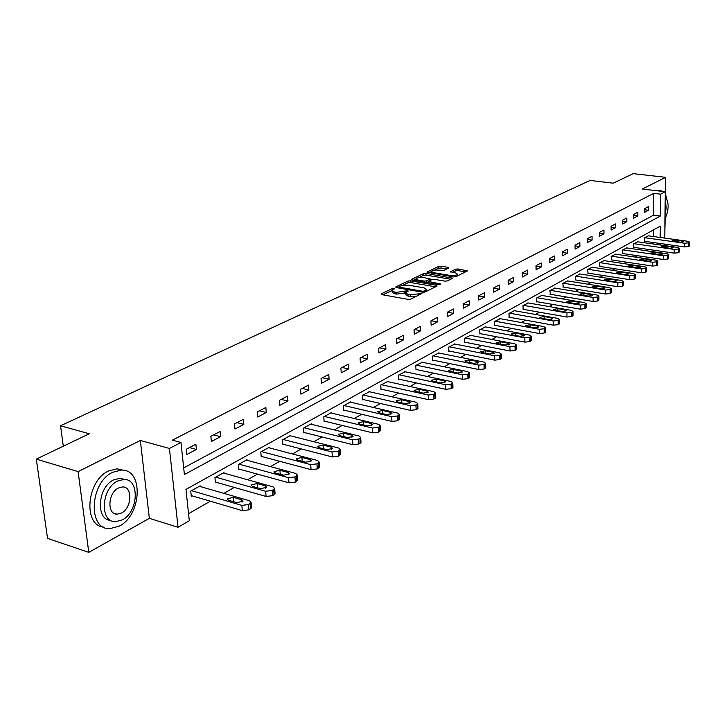 <?xml version="1.0" encoding="UTF-8"?>
<svg xmlns="http://www.w3.org/2000/svg" width="726" height="726" viewBox="0 0 726 726"><rect width="100%" height="100%" fill="white"/><g stroke="black" fill="none" stroke-linecap="round" stroke-linejoin="round"><path stroke-width="1.09" d="M394.182 288.313L392.439 288.485L381.259 293.83L381.649 294.602L408.157 299.384L410.698 299.13L421.951 293.476L410.19 294.783L407.976 294.393L405.58 292.787L408.239 291.053L407.713 290.699L396.523 292.351L394.336 291.961L392.004 290.391L394.69 288.658L394.182 288.313M448.65 268.048L448.169 267.35L441 266.179L438.631 266.406L426.915 272.114L453.587 276.905L456.01 276.67L467.544 270.862L457.97 268.956L455.592 269.183L450.492 271.769L455.619 272.958L457.67 274.237C456.482 275.408 454.086 275.826 450.474 275.49L433.404 272.649L431.425 271.406C432.623 270.244 435.01 269.818 438.595 270.154L443.813 270.39L448.65 268.048M183.687 467.898L653.618 215.123L653.79 193.343L660.606 194.169L665.27 191.755L664.789 238.101M36.3 459.113L78.118 471.628L88.772 552.359L47.535 538.383L36.3 459.113L89.307 433.767L60.539 425.763L590.075 180.438L613.243 183.188L633.208 173.641L665.633 177.335L642.319 189.005L665.27 191.755M88.772 552.359L149.365 518.346L140.336 440.464L78.118 471.628M140.336 440.464L169.43 448.45L180.983 442.47L184.395 474.568L660.397 216.003L660.606 194.169M653.79 193.343L172.361 440.147L180.983 442.47M410.435 280.817L407.985 281.053L395.897 286.834L396.305 287.587L422.641 292.215L425.137 291.97L437.061 286.062L436.589 285.318L410.435 280.817L410.517 282.523L408.066 282.759L402.921 285.227M411.769 279.247L423.521 273.629L425.935 273.393L452.661 278.23L447.461 280.917L445.011 281.153L434.375 279.347L431.934 279.583L428.313 281.452L440.165 283.839L440.7 284.184L438.776 284.528L412.196 279.973L411.769 279.247L411.805 279.873M664.88 228.962L665.197 218.762M665.461 194.105L665.633 177.335M60.539 425.763L63.298 446.209M186.891 454.494L196.41 449.458L195.875 444.203L186.337 449.212L186.891 454.494M211.375 441.544L220.559 436.68L220.06 431.516L210.858 436.335L211.375 441.544M234.979 429.057L243.827 424.374L243.364 419.274L234.498 423.93L234.979 429.057M257.739 417.014L266.279 412.495L265.852 407.477L257.294 411.969L257.739 417.014M279.701 405.389L287.941 401.033L287.55 396.087L279.292 400.416L279.701 405.389M300.909 394.173L308.868 389.962L308.514 385.089L300.537 389.272L300.909 394.173M321.4 383.328L329.096 379.253L328.76 374.453L321.055 378.5L321.4 383.328M341.211 372.846L348.652 368.908L348.344 364.171L340.893 368.091L341.211 372.846M360.368 362.71L367.574 358.898L367.292 354.234L360.078 358.018L360.368 362.71M378.918 352.9L385.887 349.206L385.633 344.605L378.654 348.271L378.918 352.9M396.877 343.398L403.629 339.822L403.402 335.276L396.632 338.833L396.877 343.398M414.274 334.196L420.817 330.729L420.608 326.246L414.056 329.686L414.274 334.196M431.135 325.266L437.488 321.908L437.297 317.489L430.935 320.828L431.135 325.266M447.488 316.618L453.65 313.36L453.478 308.995L447.316 312.225L447.488 316.618M463.36 308.223L469.332 305.056L469.187 300.755L463.197 303.895L463.36 308.223M478.761 300.074L484.569 296.998L484.433 292.75L478.615 295.8L478.761 300.074M493.716 292.161L499.352 289.175L499.234 284.973L493.589 287.941L493.716 292.161M508.245 284.474L513.727 281.57L513.627 277.423L508.136 280.3L508.245 284.474M522.366 276.996L527.693 274.183L527.611 270.081L522.275 272.885L522.366 276.996M536.097 269.736L541.278 266.996L541.206 262.948L536.024 265.671L536.097 269.736M549.455 262.667L554.492 260.008L554.437 256.006L549.391 258.656L549.455 262.667M562.45 255.797L567.351 253.202L567.305 249.245L562.396 251.822L562.45 255.797M575.101 249.1L579.874 246.577L579.838 242.675L575.056 245.179L575.101 249.1M587.416 242.584L592.062 240.125L592.044 236.268L587.388 238.709L587.416 242.584M599.413 236.24L603.941 233.845L603.932 230.024L599.395 232.402L599.413 236.24M611.101 230.051L615.521 227.719L615.512 223.944L611.092 226.267L611.101 230.051M622.5 224.025L626.801 221.748L626.81 218.018L622.5 220.277L622.5 224.025M633.607 218.145L637.809 215.921L637.827 212.237L633.616 214.442L633.607 218.145M644.443 212.409L648.545 210.241L648.563 206.592L644.47 208.752L644.443 212.409M188.551 513.699L210.286 501.212M223.917 493.381L234.298 487.418M247.639 479.759L257.44 474.123M270.499 466.618L279.755 461.309M292.551 453.959L301.29 448.931M313.832 441.735L322.09 436.988M334.387 429.928L342.191 425.445M354.243 418.521L361.621 414.283M373.445 407.486L380.415 403.484M392.022 396.813L398.61 393.029M409.999 386.486L416.225 382.911M427.414 376.485L433.295 373.11M444.285 366.793L449.839 363.608M460.638 357.401L465.883 354.388M476.501 348.289L481.456 345.44M491.892 339.45L496.566 336.764M506.83 330.865L511.24 328.334M521.341 322.535L525.497 320.139M535.434 314.431L539.364 312.18M549.137 306.563L552.831 304.439M562.459 298.912L565.944 296.907M575.419 291.462L578.695 289.583M588.033 284.22L591.109 282.45M600.311 277.169L603.197 275.508M612.263 270.299L614.976 268.738M623.906 263.611L626.456 262.15M635.259 257.095L637.637 255.724M646.322 250.733L648.545 249.454M653.391 244.018L653.409 242.538M653.454 236.54L653.5 229.897M200.222 486.538L200.149 485.857L190.738 491.112L191.283 496.285L192.063 495.849M224.08 473.18L224.016 472.535L214.941 477.599L215.44 482.699L216.203 482.273M247.085 460.302L247.021 459.685L238.273 464.567L238.736 469.595L239.471 469.187M269.282 447.869L269.228 447.289L260.779 451.999L261.215 456.953L261.923 456.554M290.718 435.872L290.672 435.319L282.514 439.874L282.913 444.748L283.594 444.366M311.418 424.283L311.381 423.757L303.495 428.149L303.867 432.959L304.53 432.596M331.437 413.085L331.401 412.577L323.787 416.833L324.123 421.57L324.758 421.216M350.803 402.249L350.767 401.759L343.398 405.879L343.707 410.553L344.324 410.208M369.543 391.768L362.374 395.28L362.664 399.89L363.254 399.554M387.684 381.613L380.751 385.025L381.005 389.572L381.586 389.245M405.262 371.785L398.547 375.088L398.783 379.58L399.336 379.262M422.296 362.256L415.789 365.459L415.998 369.888L416.542 369.588M438.822 353.008L432.505 356.13L432.696 360.495L433.222 360.205M454.848 344.051L448.722 347.073L448.895 351.393L449.412 351.103M470.403 335.348L464.459 338.289L464.613 342.545L465.112 342.273M485.512 326.9L479.741 329.758L479.877 333.96L480.358 333.697M500.187 318.696L494.578 321.473L494.705 325.629L495.168 325.366M514.444 310.719L508.999 313.423L509.107 317.525L509.561 317.271M528.31 302.969L523.019 305.592L523.11 309.648L523.546 309.403M541.796 295.428L536.65 297.987L536.723 301.989L537.158 301.744M554.918 288.086L549.909 290.582L550.39 294.302M567.687 280.944L562.813 283.376L563.276 287.06M580.128 273.992L575.382 276.361L575.818 280M592.235 267.222L587.615 269.527L588.033 273.13M604.041 260.625L599.54 262.876L599.93 266.442M615.548 254.191L611.156 256.387L611.528 259.917M626.765 247.92L622.481 250.062L622.835 253.555M637.7 241.803L633.526 243.9L633.862 247.357M648.372 235.841L644.298 237.883L644.624 241.304M664.726 244.127L664.717 244.961L663.818 245.488M660.197 237.475L660.306 226.122L185.965 489.378L189.295 520.751L178.033 527.285L169.43 448.45M149.365 518.346L178.033 527.285M660.134 244.971L660.143 243.482M653.618 215.123L660.397 216.003M196.41 449.458L189.459 447.57M220.559 436.68L213.653 434.874M243.827 424.374L236.966 422.632M266.279 412.495L259.472 410.825M287.941 401.033L281.189 399.427M308.868 389.962L302.161 388.419M329.096 379.253L322.444 377.774M348.652 368.908L342.046 367.483M367.574 358.898L361.022 357.519M385.887 349.206L379.389 347.881M403.629 339.822L397.186 338.543M420.817 330.729L414.419 329.495M437.488 321.908L431.144 320.72M453.65 313.36L447.352 312.207M469.332 305.056L463.206 303.967M484.569 296.998L478.625 295.972M499.352 289.175L493.598 288.204M513.727 281.57L508.146 280.653M527.693 274.183L522.284 273.312M541.278 266.996L536.033 266.17M554.492 260.008L549.4 259.227M567.351 253.202L562.405 252.457M579.874 246.577L575.065 245.869M592.062 240.125L587.388 239.453M603.941 233.845L599.395 233.209M615.521 227.719L611.092 227.111M626.801 221.748L622.5 221.167M637.809 215.921L633.616 215.377M648.545 210.241L644.461 209.723M392.031 290.908L392.094 292.115L394.427 293.703L394.336 291.961M405.562 292.85L396.614 294.094L394.427 293.703M405.607 293.304L405.671 294.529L408.057 296.135L407.976 294.393M416.161 296.426L408.057 296.135M391.967 290.482L382.901 294.829M435.509 286.834L410.517 282.523M398.855 287.178L397.549 287.805M399.055 286.643L399.345 287.169L422.441 291.226L424.193 291.053L426.634 289.493L424.211 287.895L408.457 285.155L400.552 285.926L399.055 286.643M426.734 291.19L426.688 290.727M413.439 280.182L416.098 278.911M418.947 277.541L423.603 275.308L423.521 273.629M450.81 279.256L426.008 275.081L423.603 275.308M423.44 277.495C419.8 277.15 417.368 277.586 416.134 278.793L418.103 280.064L424.129 281.098L426.579 280.862L430.2 278.993L423.44 277.495M416.152 279.192L416.17 280.653M428.322 281.752L426.824 282.478M431.444 271.787L431.471 273.212M465.684 271.878L458.033 270.626L455.656 270.852L452.425 272.431M447.044 268.82L438.704 268.066L434.311 270.172M431.389 271.569L428.875 272.776M191.201 495.595L242.321 510.641L248.973 509.833L251.586 507.828L251.505 506.948M199.369 486.293L249.562 500.786L251.105 502.555L248.492 504.561L241.831 505.36L191.528 490.667M241.812 499.76L233.391 497.328L227.229 498.835L228.427 500.223L236.857 502.673L243.038 501.167L241.812 499.76L242.03 502.111M112.693 472.281C89.697 482.545 87.519 530.044 109.916 528.664L119.345 526.087C141.815 514.97 143.694 469.105 121.424 470.067L112.693 472.281M123.121 470.185L117.185 468.824L108.446 471.029C86.603 480.703 82.864 525.524 103.627 527.121M110.724 520.397C95.396 519.925 97.692 487.119 113.637 479.895L119.99 478.271L124.709 479.469M117.558 481.066C101.068 488.58 99.516 522.675 115.615 521.704L122.322 519.87C138.539 511.921 139.936 478.679 123.91 479.432L117.558 481.066M121.478 513.028C131.969 507.955 132.876 486.438 122.549 486.946L118.411 488.017C107.82 492.918 106.84 514.788 117.195 514.18L121.478 513.028M665.043 213.58C666.432 209.115 666.468 205.367 665.161 202.336M664.989 219.125C669.082 209.542 669.163 202.082 665.216 196.746M658.827 190.566L656.721 190.729M666.967 199.006L665.252 193.715M663.373 191.528L660.025 191.129M215.377 482.037L266.097 496.466L272.604 495.686L275.1 493.771L275.027 492.954M223.263 472.953L273.085 486.856L274.664 488.58L272.159 490.486L265.643 491.266L215.704 477.173M265.444 485.885L257.086 483.543L251.078 484.986L252.294 486.329L260.67 488.689L266.687 487.246L265.444 485.885L265.643 488.19M238.682 468.969L288.993 482.808L295.364 482.055L297.751 480.222L297.687 479.469M246.305 460.084L295.754 473.443L297.351 475.113L294.956 476.937L288.576 477.69L239.008 464.159M288.204 472.508L279.909 470.267L274.065 471.637L275.299 472.953L283.603 475.212L289.465 473.833L288.204 472.508L288.385 474.777M261.16 456.355L311.064 469.649L317.307 468.914L319.585 467.163L319.54 466.464M268.529 447.679L317.607 460.502L319.222 462.135L316.935 463.869L310.692 464.604L261.487 451.608M310.156 459.612L301.925 457.462L296.226 458.778L297.469 460.048L305.719 462.217L311.427 460.901L310.156 459.612L310.32 461.836M282.859 444.176L332.363 456.953L338.47 456.237L340.657 454.567L340.612 453.913M289.992 435.691L338.688 448.024L340.322 449.612L338.135 451.273L332.009 451.98L283.194 439.493M331.328 447.171L323.17 445.102L317.607 446.363L318.868 447.597L327.045 449.684L332.617 448.423L331.328 447.171L331.483 449.349M303.822 432.415L352.909 444.693L358.907 444.003L360.958 441.798M310.728 424.12L359.034 435.981L360.686 437.524L358.59 439.103L352.591 439.793L304.158 427.786M351.774 435.164L343.67 433.168L338.243 434.375L339.523 435.582L347.636 437.587L353.081 436.38L351.774 435.164L351.91 437.288M324.086 421.053L372.756 432.859L378.636 432.188L380.605 430.091M330.775 412.931L378.7 424.347L380.36 425.844L378.355 427.36L372.465 428.031L324.422 416.47M371.521 423.557L363.49 421.643L358.19 422.795L359.479 423.975L367.519 425.908L372.837 424.746L371.521 423.557L371.648 425.645M343.67 410.054L391.94 421.425L397.703 420.771L399.599 418.775M350.159 402.104L397.694 413.094L399.373 414.555L397.449 416.007L391.677 416.66L344.015 405.535M390.606 412.341L382.638 410.499L377.456 411.606L378.763 412.749L386.74 414.61L391.94 413.502L390.606 412.341L390.715 414.383M362.628 399.418L410.48 410.362L416.143 409.727L417.967 407.83M368.917 391.632L416.071 402.222L417.759 403.638L415.907 405.035L410.244 405.671L362.973 394.944M409.065 401.496L401.169 399.717L396.106 400.788L397.421 401.905L405.326 403.692L410.408 402.621L409.065 401.496L409.165 403.493M380.978 389.118L428.422 399.663L433.976 399.046L435.736 397.24M387.085 381.486L433.849 391.695L435.555 393.084L433.776 394.418L428.213 395.035L381.332 384.698M426.924 391.005L419.093 389.29L414.138 390.316L415.463 391.405L423.312 393.129L428.276 392.104L426.924 391.005L427.015 392.957M398.755 379.135L445.791 389.308L451.245 388.709L452.933 386.985M404.681 371.658L451.055 381.504L452.77 382.856L451.064 384.145L445.601 384.735L399.1 374.779M444.221 380.841L436.453 379.19L431.607 380.179L432.941 381.232L440.718 382.901L445.582 381.912L444.221 380.841L444.303 382.747M415.98 369.47L462.607 379.271L467.971 378.691L469.595 377.048M421.742 362.138L467.725 371.639L469.45 372.955L467.807 374.189L462.444 374.77L416.334 365.16M460.974 370.995L453.278 369.407L448.523 370.36L449.866 371.385L457.58 372.992L462.335 372.039L460.974 370.995L461.046 372.865M432.678 360.096L478.906 369.552L484.169 368.99L485.748 367.42M438.277 352.909L483.879 362.074L485.612 363.354L484.033 364.543L478.761 365.105L433.032 355.831M477.209 361.457L469.577 359.924L464.921 360.84L466.273 361.847L473.915 363.39L478.579 362.474L477.209 361.457L477.272 363.281M448.886 350.994L494.705 360.132L499.887 359.579L501.403 358.081M454.322 343.942L499.542 352.809L501.285 354.052L499.76 355.195L494.578 355.749L449.231 346.792M492.945 352.21L485.376 350.731L480.821 351.611L482.173 352.591L489.76 354.088L494.324 353.199L492.945 352.21L492.999 353.989M464.604 342.173L510.033 350.994L515.124 350.458L516.585 349.015M469.894 335.249L514.743 343.806L516.485 345.022L515.015 346.12L509.924 346.665L464.958 338.007M508.218 343.244L500.713 341.81L496.248 342.663L497.609 343.616L505.124 345.059L509.598 344.206L508.218 343.244L508.264 344.977M479.868 333.597L524.907 342.127L529.907 341.601L531.323 340.222M485.022 326.809L529.49 335.085L531.241 336.265L529.817 337.327L524.807 337.853L480.222 329.486M523.038 334.532L515.596 333.143L511.213 333.969L512.583 334.904L520.034 336.301L524.426 335.476L523.038 334.532L523.074 336.229M494.687 325.275L539.336 333.515L544.264 333.007L545.625 331.682M499.706 318.605L543.801 326.609L545.562 327.762L544.182 328.787L539.264 329.295L495.05 321.21M537.431 326.083L530.053 324.74L525.751 325.538L527.121 326.446L534.508 327.789L538.819 326.999L537.431 326.083L537.458 327.735M509.098 317.189L553.357 325.157L558.203 324.658L559.519 323.397M513.99 310.637L557.704 318.378L559.465 319.504L558.14 320.484L553.294 320.992L509.452 313.169M551.406 317.87L544.092 316.572L539.872 317.344L541.242 318.224L548.566 319.531L552.795 318.759L551.406 317.87L551.424 319.485M523.101 309.321L566.979 317.035L571.752 316.545L573.023 315.329M527.866 302.887L571.217 310.374L572.986 311.481L571.698 312.425L566.933 312.915L523.455 305.347M564.982 309.884L557.731 308.632L553.593 309.376L554.963 310.247L562.233 311.508L566.38 310.764L564.982 309.884L565 311.472M536.723 301.671L580.219 309.14L584.911 308.659L586.154 307.497M541.36 295.355L584.357 302.606L586.118 303.677L584.884 304.593L580.183 305.074L537.077 297.742M578.186 302.125L570.999 300.918L566.924 301.635L568.313 302.479L575.509 303.704L579.584 302.987L578.186 302.125L578.205 303.677M549.972 294.23L593.097 301.462L597.716 300.991L598.914 299.874M554.501 288.022L597.126 295.037L598.896 296.09L597.698 296.97L593.069 297.442L550.326 290.346M591.028 294.584L583.904 293.413L579.902 294.103L581.281 294.928L588.423 296.117L592.434 295.418L591.028 294.584L591.037 296.09M562.859 286.988L605.62 293.994L610.176 293.531L611.328 292.46M567.278 280.88L609.559 287.687L611.328 288.712L610.167 289.565L605.611 290.019L563.222 283.149M603.524 287.242L596.454 286.108L592.525 286.779L593.904 287.587L600.983 288.73L604.921 288.059L603.524 287.242L603.524 288.721M575.419 279.937L617.808 286.725L622.291 286.271L623.416 285.245M579.729 273.929L621.647 280.526L623.416 281.525L622.3 282.35L617.808 282.795L575.772 276.143M615.684 280.1L608.669 279.002L604.812 279.655L606.192 280.436L613.216 281.552L617.082 280.898L615.684 280.1L615.684 281.543M587.643 273.076L629.678 279.646L634.097 279.211L635.186 278.212M591.853 267.159L633.426 273.557L635.196 274.528L634.107 275.335L629.687 275.771L588.006 269.31M627.518 273.148L620.567 272.078L616.773 272.713L618.153 273.484L625.113 274.555L628.925 273.92L627.518 273.148L627.518 274.555M599.549 266.378L641.23 272.758L645.586 272.332L646.639 271.37M603.669 260.57L644.897 266.769L646.666 267.722L645.605 268.493L641.249 268.919L599.912 262.667M639.043 266.369L632.155 265.335L628.417 265.952L636.711 267.749L640.45 267.132L639.043 266.369L639.043 267.749M611.165 259.863L652.483 266.043L656.776 265.625L657.801 264.7M615.176 254.136L656.068 260.153L657.838 261.088L656.812 261.832L652.52 262.249L611.519 256.178M650.278 259.772L643.454 258.765L639.769 259.363L648 261.115L651.685 260.516L650.278 259.772L650.269 261.115M622.481 253.501L663.455 259.5L667.684 259.091L668.682 258.202M626.402 247.875L666.958 253.71L668.728 254.617L667.729 255.343L663.491 255.752L622.835 249.862M661.232 253.338L654.453 252.367L650.832 252.947L659.008 254.645L662.629 254.064L661.232 253.338L661.214 254.654M633.517 247.303L674.155 253.129L678.32 252.721L679.291 251.858M637.355 241.758L677.567 247.421L679.336 248.31L678.374 249.018L674.2 249.417L633.88 243.7M671.904 247.067L665.188 246.123L661.622 246.686L669.735 248.337L673.311 247.775L671.904 247.067L671.886 248.346M644.28 241.259L684.582 246.904L688.693 246.513L689.627 245.678M648.037 235.796L687.921 241.295L689.691 242.166L688.756 242.847L684.636 243.237L644.643 237.692M682.313 240.95L675.652 240.034L672.14 240.578L680.198 242.194L683.72 241.64L682.313 240.95L682.295 242.203M392.512 289.828L392.439 288.485M419.719 294.656L419.655 293.295M406.034 292.26L405.97 290.872M396.614 294.094L396.523 292.351M404.627 293.304L404.545 291.571M410.272 296.535L410.19 294.783M418.303 295.364L418.24 293.994M381.295 294.511L381.259 293.83M436.635 286.28L436.589 285.318M395.924 287.487L395.897 286.834M408.066 282.759L407.985 281.053M399.391 288.131L399.345 287.169M422.487 292.197L422.441 291.226M424.247 292.224L424.193 291.053M425.735 291.68L425.672 290.318M426.008 275.081L425.935 273.393M451.935 278.693L451.899 277.749M429.102 282.868L429.066 281.942M440.192 284.465L440.165 283.839M418.14 280.989L418.103 280.064M424.175 282.024L424.129 281.098M426.652 282.45L426.579 280.862M429.964 280.545L429.91 279.238M433.449 273.539L433.404 272.649M450.51 276.388L450.474 275.49M450.792 272.123L450.773 271.533M455.656 270.852L455.592 269.183M458.033 270.626L457.97 268.956M466.8 271.324L466.773 270.39M427.233 272.468L427.206 271.869M438.704 268.066L438.631 266.406M441.072 267.84L441 266.179M448.205 268.257L448.169 267.35M241.831 505.36L242.321 510.641M248.492 504.561L248.973 509.833M250.034 503.635L250.515 508.917M233.817 501.793L233.391 497.328M265.643 491.266L266.097 496.466M272.159 490.486L272.604 495.686M273.648 489.605L274.083 494.796M257.458 487.781L257.086 483.543M288.576 477.69L288.993 482.808M294.956 476.937L295.364 482.055M296.389 476.084L296.798 481.202M280.245 474.296L279.909 470.267M310.692 464.604L311.064 469.649M316.935 463.869L317.307 468.914M318.315 463.052L318.687 468.088M302.225 461.3L301.925 457.462M332.009 451.98L332.363 456.953M338.135 451.273L338.47 456.237M339.469 450.474L339.804 455.438M323.433 448.768L323.17 445.102M352.591 439.793L352.909 444.693M358.59 439.103L358.907 444.003M359.878 438.341L360.187 443.232M343.906 436.671L343.67 433.168M372.465 428.031L372.756 432.859M378.355 427.36L378.636 432.188M379.598 426.625L379.88 431.444M363.699 424.982L363.49 421.643M391.677 416.66L391.94 421.425M397.449 416.007L397.703 420.771M398.647 415.299L398.901 420.055M382.829 413.702L382.638 410.499M410.244 405.671L410.48 410.362M415.907 405.035L416.143 409.727M417.078 404.346L417.305 409.037M401.333 402.785L401.169 399.717M428.213 395.035L428.422 399.663M433.776 394.418L433.976 399.046M434.901 393.746L435.101 398.374M419.238 392.231L419.093 389.29M445.601 384.735L445.791 389.308M451.064 384.145L451.245 388.709M452.153 383.491L452.334 388.056M436.58 382.012L436.453 379.19M462.444 374.77L462.607 379.271M467.807 374.189L467.971 378.691M468.86 373.563L469.023 378.065M453.378 372.12L453.278 369.407M478.761 365.105L478.906 369.552M484.033 364.543L484.169 368.99M485.05 363.935L485.195 368.372M469.668 362.528L469.577 359.924M494.578 355.749L494.705 360.132M499.76 355.195L499.887 359.579M500.749 354.606L500.876 358.989M485.458 353.235L485.376 350.731M509.924 346.665L510.033 350.994M515.015 346.12L515.124 350.458M515.977 345.549L516.086 349.878M500.786 344.224L500.713 341.81M524.807 337.853L524.907 342.127M529.817 337.327L529.907 341.601M530.751 336.773L530.842 341.038M515.66 335.476L515.596 333.143M539.264 329.295L539.336 333.515M544.182 328.787L544.264 333.007M545.09 328.243L545.162 332.463M530.098 326.99L530.053 324.74M553.294 320.992L553.357 325.157M558.14 320.484L558.203 324.658M559.02 319.966L559.084 324.132M544.128 318.741L544.092 316.572M566.933 312.915L566.979 317.035M571.698 312.425L571.752 316.545M572.56 311.917L572.605 316.028M557.768 310.728L557.731 308.632M580.183 305.074L580.219 309.14M584.884 304.593L584.911 308.659M585.71 304.094L585.746 308.16M571.026 302.942L570.999 300.918M593.069 297.442L593.097 301.462M597.698 296.97L597.716 300.991M598.505 296.489L598.523 300.51M583.922 295.373L583.904 293.413M605.611 290.019L605.62 293.994M610.167 289.565L610.176 293.531M610.947 289.093L610.956 293.059M596.463 288.004L596.454 286.108M617.808 282.795L617.808 286.725M622.3 282.35L622.291 286.271M623.062 281.897L623.062 285.817M608.678 280.835L608.669 279.002M629.687 275.771L629.678 279.646M634.107 275.335L634.097 279.211M634.851 274.891L634.842 278.766M620.567 273.856L620.567 272.078M641.249 268.919L641.23 272.758M645.605 268.493L645.586 272.332M646.331 268.066L646.312 271.896M632.155 267.059L632.155 265.335M652.52 262.249L652.483 266.043M656.812 261.832L656.776 265.625M657.52 261.414L657.484 265.199M643.445 260.434L643.454 258.765M663.491 255.752L663.455 259.5M667.729 255.343L667.684 259.091M668.419 254.935L668.374 258.674M654.444 253.982L654.453 252.367M674.2 249.417L674.155 253.129M678.374 249.018L678.32 252.721M679.046 248.619L678.991 252.321M665.17 247.693L665.188 246.123M684.636 243.237L684.582 246.904M688.756 242.847L688.693 246.513M689.41 242.457L689.346 246.123M675.634 241.558L675.652 240.034M398.892 288.04L398.837 286.942M426.716 291.19L426.634 289.493M428.367 282.741L428.322 281.606M430.264 280.399L430.2 278.993M457.734 275.826L457.67 274.237M251.105 502.555L251.586 507.828M227.292 499.533L227.229 498.835M113.555 513.037L117.195 514.18M119.99 478.271L123.91 479.432M121.424 470.067L117.185 468.824M661.386 190.865L658.083 190.475M274.664 488.58L275.1 493.771M251.142 485.63L251.078 484.986M297.351 475.113L297.751 480.222M274.11 472.245L274.065 471.637M319.222 462.135L319.585 467.163M296.272 459.331L296.226 458.778M340.322 449.612L340.657 454.567M317.643 446.88L317.607 446.363M360.686 437.524L360.994 442.406M338.28 434.865L338.243 434.375M380.36 425.844L380.642 430.663M358.217 423.258L358.19 422.795M399.373 414.555L399.627 419.31M417.759 403.638L417.985 408.33M435.555 393.084L435.754 397.703M452.77 382.856L452.951 387.412M469.45 372.955L469.613 377.447M485.612 363.354L485.758 367.792M501.285 354.052L501.412 358.435M516.485 345.022L516.594 349.351M531.241 336.265L531.323 340.539M545.562 327.762L545.634 331.982M559.465 319.504L559.528 323.669M572.986 311.481L573.032 315.592M586.118 303.677L586.154 307.733M598.896 296.09L598.914 300.101M611.328 288.712L611.328 292.669M623.416 281.525L623.416 285.445M635.196 274.528L635.177 278.403M646.666 267.722L646.639 271.551M657.838 261.088L657.801 264.872M668.728 254.617L668.682 258.356M679.336 248.31L679.291 252.013M689.691 242.166L689.627 245.824"/></g></svg>
